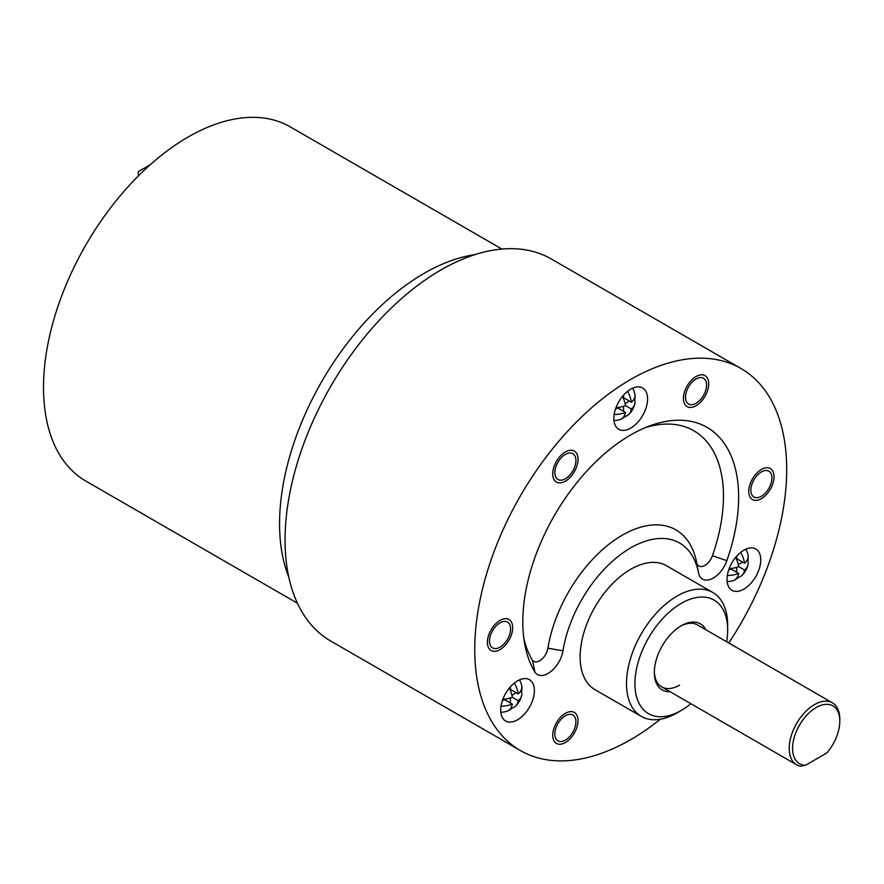<?xml version="1.0" encoding="UTF-8"?>
<svg xmlns="http://www.w3.org/2000/svg" width="884" height="884" viewBox="0 0 884 884"><rect width="100%" height="100%" fill="white"/><g stroke="black" fill="none" stroke-linecap="round" stroke-linejoin="round"><path stroke-width="1.33" d="M728.77 642.988A220.58 127.351 120 0 0 786.683 469.481A220.58 127.351 120 0 0 741.002 368.506L551.307 258.99A220.58 127.351 120 0 0 381.336 318.085A220.58 127.351 120 0 0 285.046 540.069A220.58 127.351 120 0 0 330.738 641.044L520.422 750.56A220.58 127.351 120 0 0 660.359 719.233M741.002 368.506A220.58 127.351 120 0 0 571.031 427.602A220.58 127.351 120 0 0 474.741 649.585A220.58 127.351 120 0 0 520.422 750.56M712.858 592.501L666.481 565.727A71.538 41.305 120 0 0 611.352 584.899A71.538 41.305 120 0 0 580.125 656.889A71.538 41.305 120 0 0 594.943 689.642L641.32 716.405A71.538 41.305 -60 0 1 630.347 659.088A71.538 41.305 -60 0 1 677.089 596.037A71.538 41.305 -60 0 1 712.858 592.501A71.538 41.305 -60 0 1 727.665 625.253L727.665 630.115A65.582 37.857 -60 0 1 726.67 641.773M726.847 560.666A21.47 12.398 -60 0 1 711.277 579.064A21.47 12.398 -60 0 1 698.448 572.6A97.77 56.443 120 0 0 630.712 547.859A97.77 56.443 120 0 0 562.975 650.823A21.47 12.398 -60 0 1 550.544 671.796A21.47 12.398 -60 0 1 534.964 672.26A152.612 88.113 -60 0 1 524.632 643.596A152.612 88.113 -60 0 1 650.48 425.624A152.612 88.113 -60 0 1 726.847 560.666L712.416 555.727A11.934 6.884 -60 0 1 703.752 565.948A11.934 6.884 -60 0 1 696.625 562.368A107.307 61.957 120 0 0 622.281 535.196A107.307 61.957 120 0 0 547.936 648.204A11.934 6.884 -60 0 1 541.096 659.818A11.934 6.884 -60 0 1 532.433 660.215L534.964 672.26M756.118 497.67A14.906 8.608 120 0 0 769.754 486.675A14.906 8.608 120 0 0 768.848 471.183A14.906 8.608 120 0 0 766.66 470.509A14.906 8.608 120 0 0 753.035 481.504A14.906 8.608 120 0 0 753.941 496.996A14.906 8.608 120 0 0 756.118 497.67M701.321 398.629A14.906 8.608 120 0 0 703.509 378.23A14.906 8.608 120 0 0 690.78 383.634A14.906 8.608 120 0 0 688.603 404.043A14.906 8.608 120 0 0 701.321 398.629M575.915 460.498A14.906 8.608 120 0 0 572.832 453.669A14.906 8.608 120 0 0 561.34 457.669A14.906 8.608 120 0 0 554.832 472.664A14.906 8.608 120 0 0 557.926 479.493A14.906 8.608 120 0 0 569.406 475.493A14.906 8.608 120 0 0 575.915 460.498M505.305 621.397A14.906 8.608 120 0 0 491.67 632.403A14.906 8.608 120 0 0 492.587 647.895A14.906 8.608 120 0 0 494.764 648.569A14.906 8.608 120 0 0 508.399 637.563A14.906 8.608 120 0 0 507.482 622.071A14.906 8.608 120 0 0 505.305 621.397M560.102 720.438A14.906 8.608 120 0 0 557.926 740.847A14.906 8.608 120 0 0 570.644 735.433A14.906 8.608 120 0 0 572.832 715.034A14.906 8.608 120 0 0 560.102 720.438M613.85 418.375A23.846 13.768 120 0 0 618.789 429.293A23.846 13.768 120 0 0 637.165 422.906A23.846 13.768 120 0 0 647.574 398.905A23.846 13.768 120 0 0 642.635 387.988A23.846 13.768 120 0 0 624.259 394.374A23.846 13.768 120 0 0 613.85 418.375M500.687 710.062A23.846 13.768 120 0 0 505.615 720.968A23.846 13.768 120 0 0 523.991 714.581A23.846 13.768 120 0 0 534.4 690.592A23.846 13.768 120 0 0 529.472 679.674A23.846 13.768 120 0 0 511.096 686.061A23.846 13.768 120 0 0 500.687 710.062M727.024 579.385A23.846 13.768 120 0 0 731.963 590.291A23.846 13.768 120 0 0 750.339 583.904A23.846 13.768 120 0 0 760.748 559.915A23.846 13.768 120 0 0 755.809 548.997A23.846 13.768 120 0 0 737.433 555.384A23.846 13.768 120 0 0 727.024 579.385M532.433 660.215A143.075 82.61 -60 0 1 523.836 638.37M645.552 427.547A143.075 82.61 -60 0 1 712.416 555.727M767.721 467.791A17.89 10.321 -60 0 1 770.34 468.597A17.89 10.321 -60 0 1 771.423 487.183A17.89 10.321 -60 0 1 755.069 500.388A17.89 10.321 -60 0 1 752.45 499.582A17.89 10.321 -60 0 1 751.356 480.995A17.89 10.321 -60 0 1 767.721 467.791M689.73 382.142A17.89 10.321 -60 0 1 705.001 375.645A17.89 10.321 -60 0 1 702.382 400.132A17.89 10.321 -60 0 1 687.111 406.618A17.89 10.321 -60 0 1 689.73 382.142M552.732 473.879A17.89 10.321 -60 0 1 560.533 455.879A17.89 10.321 -60 0 1 574.313 451.094A17.89 10.321 -60 0 1 578.025 459.282A17.89 10.321 -60 0 1 570.213 477.272A17.89 10.321 -60 0 1 556.434 482.067A17.89 10.321 -60 0 1 552.732 473.879M493.714 651.276A17.89 10.321 -60 0 1 491.095 650.469A17.89 10.321 -60 0 1 490.001 631.883A17.89 10.321 -60 0 1 506.355 618.689A17.89 10.321 -60 0 1 508.974 619.496A17.89 10.321 -60 0 1 510.068 638.082A17.89 10.321 -60 0 1 493.714 651.276M571.694 736.936A17.89 10.321 -60 0 1 556.434 743.422A17.89 10.321 -60 0 1 559.053 718.946A17.89 10.321 -60 0 1 574.313 712.449A17.89 10.321 -60 0 1 571.694 736.936M690.901 703.73A65.582 37.857 -60 0 1 681.299 710.427L677.089 712.869L681.299 710.427A65.582 37.857 -60 0 1 634.933 683.663A65.582 37.857 -60 0 1 681.299 603.341A65.582 37.857 -60 0 1 727.665 630.115M677.089 712.869A71.538 41.305 -60 0 1 641.32 716.405M670.05 691.697A38.156 22.034 -60 0 1 654.326 672.459A38.156 22.034 -60 0 1 681.299 625.739A38.156 22.034 -60 0 1 705.819 629.74M680.448 626.248A35.769 20.652 -60 0 1 697.498 624.933L832.396 702.813A35.769 20.652 -60 0 1 839.8 719.189L839.8 721.134A33.382 19.271 120 0 0 819.855 705.73A33.382 19.271 120 0 0 793.721 739.389A33.382 19.271 120 0 0 805.567 765.246L800.528 766.207A35.769 20.652 -60 0 1 796.628 764.77A35.769 20.652 -60 0 1 791.136 736.107A35.769 20.652 -60 0 1 814.507 704.592A35.769 20.652 -60 0 1 832.396 702.813M679.608 685.122A35.769 20.652 -60 0 1 661.729 686.89A35.769 20.652 -60 0 1 654.337 671.464M839.8 721.134A33.382 19.271 120 0 1 826.827 752.969L805.567 765.246M502.83 699.321A21.393 12.354 0 0 0 512.333 697.31A21.393 12.354 -120 0 0 509.317 688.084M521.836 686.757A17.89 10.321 -60 0 1 521.549 691.841A21.393 12.354 180 0 1 521.637 695.564A21.393 12.354 180 0 1 518.234 700.725A21.393 12.354 60 0 1 515.46 706.239A21.393 12.354 60 0 1 512.201 708.029A17.89 10.321 -60 0 1 509.25 710.139A17.89 10.321 -60 0 1 507.946 710.813M506.3 711.443A21.393 12.354 -120 0 0 506.609 711.355A21.393 12.354 -120 0 0 512.333 704.128A21.393 12.354 180 0 1 500.985 706.206M512.333 704.128L504.477 699.598L502.278 700.857M514.355 683.045A21.393 12.354 60 0 1 518.234 693.907A21.393 12.354 0 0 0 521.637 685.343A21.393 12.354 0 0 0 521.549 685.034M512.201 708.029L511.206 707.454M510.377 697.984L510.377 703.001M518.234 700.725L512.333 697.31M510.377 686.835L510.377 689.365L518.234 693.907M516.278 692.78L511.935 695.288M521.549 691.841L520.543 691.266M615.993 407.634A21.393 12.354 0 0 0 625.496 405.634A21.393 12.354 -120 0 0 622.491 396.397M634.999 395.082A17.89 10.321 -60 0 1 634.723 400.165A21.393 12.354 180 0 1 634.8 403.877A21.393 12.354 180 0 1 631.408 409.038A21.393 12.354 60 0 1 628.635 414.563A21.393 12.354 60 0 1 625.375 416.353A17.89 10.321 -60 0 1 622.424 418.452A17.89 10.321 -60 0 1 621.109 419.138M619.474 419.756A21.393 12.354 -120 0 0 619.783 419.668A21.393 12.354 -120 0 0 625.496 412.441A21.393 12.354 180 0 1 614.159 414.519M625.496 412.441L617.651 407.911L615.452 409.182M627.529 391.358A21.393 12.354 60 0 1 631.408 402.22A21.393 12.354 0 0 0 634.8 393.656A21.393 12.354 0 0 0 634.723 393.347M625.375 416.353L624.369 415.767M623.551 406.297L623.551 411.314M631.408 409.038L625.496 405.634M623.551 395.148L623.551 397.689L631.408 402.22M629.452 401.093L625.11 403.601M634.723 400.165L633.717 399.579M729.167 568.644A21.393 12.354 0 0 0 738.67 566.633A21.393 12.354 -120 0 0 735.654 557.406M748.173 556.08A17.89 10.321 -60 0 1 747.897 561.163A21.393 12.354 180 0 1 747.974 564.887A21.393 12.354 180 0 1 744.571 570.047A21.393 12.354 60 0 1 741.809 575.561A21.393 12.354 60 0 1 738.549 577.351A17.89 10.321 -60 0 1 735.599 579.462A17.89 10.321 -60 0 1 734.284 580.136M732.648 580.766A21.393 12.354 -120 0 0 732.958 580.678A21.393 12.354 -120 0 0 738.67 573.451A21.393 12.354 180 0 1 727.322 575.528M738.67 573.451L730.814 568.92L728.626 570.18M740.704 552.367A21.393 12.354 60 0 1 744.571 563.23A21.393 12.354 0 0 0 747.974 554.666A21.393 12.354 0 0 0 747.897 554.356M738.549 577.351L737.543 576.777M736.715 567.307L736.715 572.324M744.571 570.047L738.67 566.633M736.715 556.158L736.715 558.688L744.571 563.23M742.615 562.102L738.273 564.611M747.897 561.163L746.892 560.589M501.902 249.056L290.328 126.909A204.48 118.058 120 0 0 188.093 137.031A204.48 118.058 -60 0 0 54.51 317.223A204.48 118.058 -60 0 0 85.859 481.073L297.422 603.219M138.346 175.938L138.346 171.595L150.181 164.767M698.448 572.6L696.625 562.368M562.975 650.823L547.936 648.204M474.951 254.636A204.48 118.058 120 0 0 424.154 273.322A204.48 118.058 120 0 0 288.781 577.097M661.729 686.89L796.628 764.77M500.797 712.239A21.791 21.791 0 0 0 506.609 711.355M515.46 706.239A21.791 21.791 0 0 0 521.637 695.564M521.637 685.343A21.791 21.791 0 0 0 519.494 679.862M613.96 420.563A21.791 21.791 0 0 0 619.783 419.668M628.635 414.563A21.791 21.791 0 0 0 634.8 403.877M634.8 393.656A21.791 21.791 0 0 0 632.668 388.175M727.134 581.561A21.791 21.791 0 0 0 732.958 580.678M741.809 575.561A21.791 21.791 0 0 0 747.974 564.887M747.974 554.666A21.791 21.791 0 0 0 745.831 549.185"/></g></svg>
